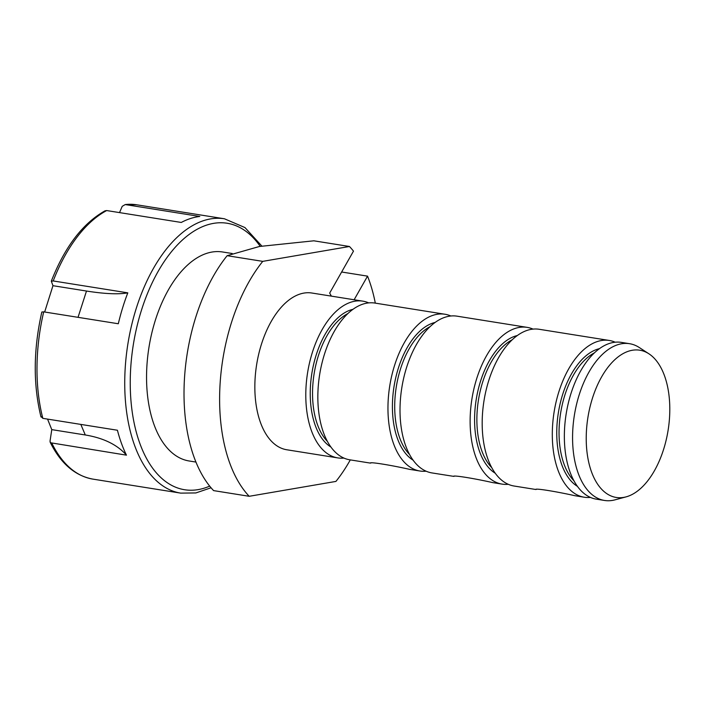 <?xml version="1.0" encoding="UTF-8"?>
<svg xmlns="http://www.w3.org/2000/svg" width="705" height="705" viewBox="0 0 705 705"><rect width="100%" height="100%" fill="white"/><g stroke="black" fill="none" stroke-linecap="round" stroke-linejoin="round"><path stroke-width="1.06" d="M535.729 489.482L514.165 486.036A79.374 43.225 -80.9 0 1 483.983 400.845A79.374 43.225 -80.9 0 1 539.175 329.279L609.296 340.462A79.374 43.225 -80.9 0 1 615.192 342.207M536.364 489.402L535.729 489.455C535.351 488.08 557.461 491.764 574.804 495.694L584.286 497.228A79.374 43.225 -80.9 0 1 554.104 412.037A79.374 43.225 -80.9 0 1 609.296 340.462M590.438 497.404A79.374 43.225 -80.9 0 1 584.286 497.228M508.27 484.291A79.374 43.225 -80.9 0 1 502.119 484.115A79.374 43.225 -80.9 0 1 471.927 398.924A79.374 43.225 -80.9 0 1 527.12 327.358A79.374 43.225 -80.9 0 1 533.024 329.103M492.628 482.59C475.293 478.651 453.183 474.976 453.553 476.342L431.998 472.932A79.374 43.225 -80.9 0 1 401.815 387.741A79.374 43.225 -80.9 0 1 457.007 316.166L527.12 327.358M454.187 476.298L453.544 476.36M370.292 463.088L349.83 459.819A79.374 43.225 -80.9 0 1 319.647 374.628A79.374 43.225 -80.9 0 1 374.84 303.062L444.952 314.245A79.374 43.225 -80.9 0 1 450.856 315.99M370.927 463.018L370.301 463.062C369.913 461.687 392.024 465.371 409.367 469.301M426.093 471.187A79.374 43.225 -80.9 0 1 419.942 471.01A79.374 43.225 -80.9 0 1 389.759 385.82A79.374 43.225 -80.9 0 1 444.952 314.245M343.925 458.074A79.374 43.225 -80.9 0 1 337.774 457.898A79.374 43.225 -80.9 0 1 307.591 372.707A79.374 43.225 -80.9 0 1 362.784 301.141A79.374 43.225 -80.9 0 1 368.689 302.886M362.784 301.141L311.839 293.016A79.374 43.225 99.1 0 0 256.646 364.582A79.374 43.225 99.1 0 0 286.829 449.772L337.774 457.898M626.075 496.875L614.998 499.845A79.374 43.225 -80.9 0 1 604.555 500.462L596.333 499.149A79.374 43.225 -80.9 0 1 565.19 421.158A79.374 43.225 -80.9 0 1 613.359 342.463A79.374 43.225 -80.9 0 1 621.343 342.383L629.565 343.696A79.374 43.225 -80.9 0 1 639.294 347.53L648.908 353.795A74.554 40.608 99.1 0 0 632.253 350.27A74.554 40.608 99.1 0 0 586.34 432.985A74.554 40.608 99.1 0 0 626.075 496.875A74.554 40.608 99.1 0 0 668.111 430.226A74.554 40.608 99.1 0 0 648.908 353.795M604.555 500.462A79.374 43.225 -80.9 0 1 573.403 422.471A79.374 43.225 -80.9 0 1 621.572 343.767A79.374 43.225 -80.9 0 1 629.565 343.696M85.296 434.976L51.773 429.627L50.011 441.295L50.628 442.775L126.459 455.157C117.303 444.74 103.582 438.008 85.296 434.976L80.811 424.401M47.552 419.096L51.773 429.627M78.035 317.329L86.495 291.042L52.963 285.692L44.653 312.007M105.01 210.83L106.684 210.557L181.273 222.454A138.903 75.647 -80.9 0 1 199.806 216.461L125.208 204.565L122.212 206.336L119.533 212.602M41.833 312.015L43.71 311.857L118.308 323.754A138.903 75.647 -80.9 0 1 127.808 292.848L53.21 280.951L51.342 281.233L52.963 285.692M125.208 204.565L136.717 204.794A138.903 75.647 99.1 0 0 125.208 204.565M126.459 455.157A138.903 75.647 -80.9 0 1 117.427 430.244L42.829 418.347L40.978 416.382M86.495 291.042C104.781 293.914 118.555 294.523 127.808 292.848M104.975 210.848C82.758 223.379 64.878 246.776 51.35 281.057L51.342 281.233M195.964 462.066L189.196 460.991A105.829 57.643 -80.9 0 1 146.86 366.6A105.829 57.643 -80.9 0 1 211.888 252.064A105.829 57.643 -80.9 0 1 222.533 251.976L232.245 253.518M262.745 261.361L227.142 255.686L259.431 246.486L313.866 240.81L349.469 246.494L262.745 261.361A142.207 77.453 99.1 0 0 249.2 496.294L335.924 481.418A142.207 77.453 99.1 0 0 350.297 459.898M227.142 255.686A142.207 77.453 99.1 0 0 213.597 490.61L249.2 496.294M349.469 246.494A142.207 77.453 99.1 0 1 353.487 251.13L329.667 293.086L331.376 296.126M341.643 272.007L367.543 276.14L354.13 299.757M375.307 303.132A142.207 77.453 99.1 0 0 367.543 276.14M352.923 309.328A71.434 38.907 99.1 0 0 311.857 373.394A71.434 38.907 99.1 0 0 330.953 447.049M327.428 441.418A69.777 38.008 -80.9 0 1 314.122 373.747A69.777 38.008 -80.9 0 1 347.821 313.584M435.1 322.441A71.434 38.907 99.1 0 0 394.033 386.499A71.434 38.907 99.1 0 0 413.121 460.162M409.596 454.522A69.777 38.008 -80.9 0 1 396.289 386.86A69.777 38.008 -80.9 0 1 429.988 326.697M517.267 335.545A71.434 38.907 99.1 0 0 476.201 399.612A71.434 38.907 99.1 0 0 495.298 473.266M491.764 467.635A69.777 38.008 -80.9 0 1 478.457 399.964A69.777 38.008 -80.9 0 1 512.156 339.801M599.435 348.658A71.434 38.907 99.1 0 0 558.369 412.716A71.434 38.907 99.1 0 0 577.465 486.379M573.932 480.739A69.777 38.008 -80.9 0 1 560.625 413.077A69.777 38.008 -80.9 0 1 594.324 352.914M51.862 443.26A138.903 75.647 99.1 0 0 92.945 479.127C75.012 475.813 60.745 463.52 50.161 442.238M43.71 311.857A138.903 75.647 99.1 0 0 42.829 418.347M106.684 210.557A138.903 75.647 99.1 0 0 53.21 280.951M92.945 479.127L180.691 493.121A138.903 75.647 -80.9 0 1 134.611 445.437A138.903 75.647 -80.9 0 1 141.723 292.989A138.903 75.647 -80.9 0 1 224.463 218.788L136.717 204.794M260.198 246.353A134.928 73.487 99.1 0 0 160.758 266.948A134.928 73.487 99.1 0 0 139.837 443.401A134.928 73.487 99.1 0 0 209.685 486.115M492.628 482.599L502.119 484.115M409.358 469.318L419.942 471.01M41.824 312.042C33.346 349.574 33.073 384.551 40.996 416.981M180.691 493.121L195.84 492.945L211.059 487.781M261.855 246.08L244.97 227.574L224.463 218.788"/></g></svg>
